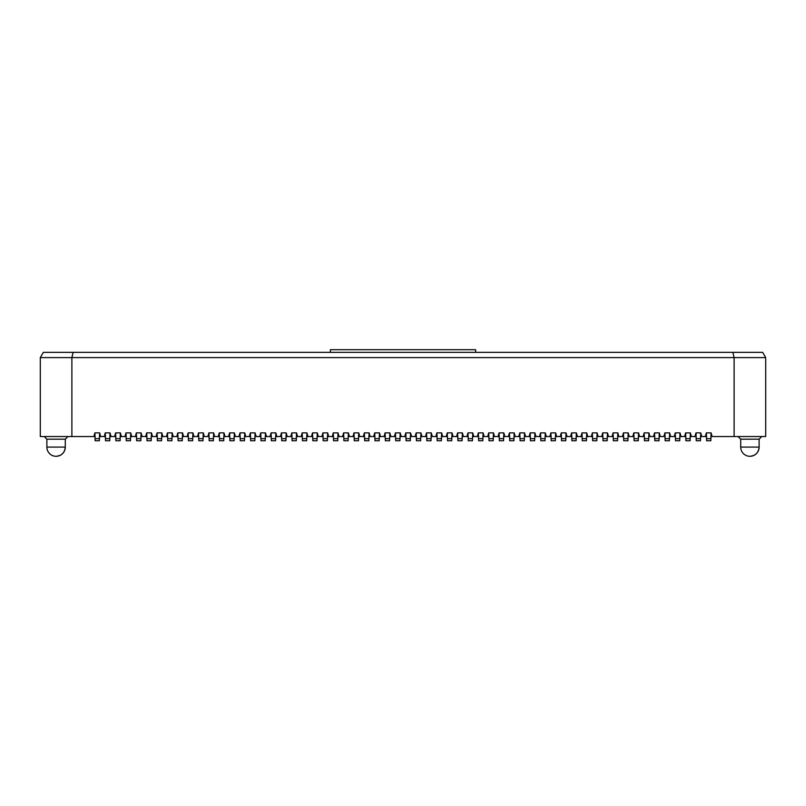 <?xml version="1.0" encoding="UTF-8"?>
<svg xmlns="http://www.w3.org/2000/svg" width="806" height="806" viewBox="0 0 806 806"><rect width="100%" height="100%" fill="white"/><g stroke="black" fill="none" stroke-linecap="round" stroke-linejoin="round"><path stroke-width="1.21" d="M330.369 352.343L330.369 349.703L475.631 349.703L475.631 352.343M71.885 436.55L40.3 436.55L40.3 357.602L43.343 352.343L762.657 352.343L765.7 357.602L765.7 436.55L734.115 436.55L734.115 357.602L71.885 357.602L71.885 436.55L95.168 436.55M710.832 436.55L712.151 436.55L711.093 432.872L706.358 432.872L705.3 436.55L706.62 436.55M700.464 436.55L701.784 436.55L700.736 432.872L695.991 432.872L694.943 436.55L696.253 436.55M690.107 436.55L691.417 436.55L690.369 432.872L685.634 432.872L684.576 436.55L685.896 436.55M690.369 432.872L690.107 440.761L685.896 440.761L685.634 432.872M700.736 432.872L700.464 440.761L696.253 440.761L695.991 432.872M711.093 432.872L710.832 440.761L706.62 440.761L706.358 432.872M679.74 436.55L681.06 436.55L680.002 432.872L675.267 432.872L674.219 436.55L675.529 436.55M669.373 436.55L670.693 436.55L669.645 432.872L664.9 432.872L663.852 436.55L665.172 436.55M659.016 436.55L660.326 436.55L659.278 432.872L654.543 432.872L653.485 436.55L654.804 436.55M659.278 432.872L659.016 440.761L654.804 440.761L654.543 432.872M669.645 432.872L669.373 440.761L665.172 440.761L664.9 432.872M680.002 432.872L679.74 440.761L675.529 440.761L675.267 432.872M648.649 436.55L649.968 436.55L648.911 432.872L644.175 432.872L643.128 436.55L644.437 436.55M638.292 436.55L639.601 436.55L638.553 432.872L633.808 432.872L632.76 436.55L634.08 436.55M627.924 436.55L629.234 436.55L628.186 432.872L623.451 432.872L622.393 436.55L623.713 436.55M628.186 432.872L627.924 440.761L623.713 440.761L623.451 432.872M638.553 432.872L638.292 440.761L634.08 440.761L633.808 432.872M648.911 432.872L648.649 440.761L644.437 440.761L644.175 432.872M617.557 436.55L618.877 436.55L617.819 432.872L613.084 432.872L612.036 436.55L613.346 436.55M607.2 436.55L608.51 436.55L607.462 432.872L602.727 432.872L601.669 436.55L602.989 436.55M596.833 436.55L598.153 436.55L597.095 432.872L592.36 432.872L591.302 436.55L592.622 436.55M597.095 432.872L596.833 440.761L592.622 440.761L592.36 432.872M607.462 432.872L607.2 440.761L602.989 440.761L602.727 432.872M617.819 432.872L617.557 440.761L613.346 440.761L613.084 432.872M586.466 436.55L587.786 436.55L586.728 432.872L581.992 432.872L580.945 436.55L582.254 436.55M576.109 436.55L577.418 436.55L576.371 432.872L571.635 432.872L570.577 436.55L571.897 436.55M565.741 436.55L567.061 436.55L566.003 432.872L561.268 432.872L560.21 436.55L561.53 436.55M566.003 432.872L565.741 440.761L561.53 440.761L561.268 432.872M576.371 432.872L576.109 440.761L571.897 440.761L571.635 432.872M586.728 432.872L586.466 440.761L582.254 440.761L581.992 432.872M555.374 436.55L556.694 436.55L555.636 432.872L550.901 432.872L549.853 436.55L551.163 436.55M545.017 436.55L546.327 436.55L545.279 432.872L540.544 432.872L539.486 436.55L540.806 436.55M534.65 436.55L535.97 436.55L534.912 432.872L530.177 432.872L529.129 436.55L530.439 436.55M534.912 432.872L534.65 440.761L530.439 440.761L530.177 432.872M545.279 432.872L545.017 440.761L540.806 440.761L540.544 432.872M555.636 432.872L555.374 440.761L551.163 440.761L550.901 432.872M524.283 436.55L525.603 436.55L524.555 432.872L519.81 432.872L518.762 436.55L520.072 436.55M513.926 436.55L515.236 436.55L514.188 432.872L509.452 432.872L508.395 436.55L509.714 436.55M503.559 436.55L504.878 436.55L503.821 432.872L499.085 432.872L498.037 436.55L499.347 436.55M503.821 432.872L503.559 440.761L499.347 440.761L499.085 432.872M514.188 432.872L513.926 440.761L509.714 440.761L509.452 432.872M524.555 432.872L524.283 440.761L520.072 440.761L519.81 432.872M493.191 436.55L494.511 436.55L493.463 432.872L488.718 432.872L487.67 436.55L488.99 436.55M482.834 436.55L484.144 436.55L483.096 432.872L478.361 432.872L477.303 436.55L478.623 436.55M472.467 436.55L473.787 436.55L472.729 432.872L467.994 432.872L466.946 436.55L468.256 436.55M472.729 432.872L472.467 440.761L468.256 440.761L467.994 432.872M483.096 432.872L482.834 440.761L478.623 440.761L478.361 432.872M493.463 432.872L493.191 440.761L488.99 440.761L488.718 432.872M462.11 436.55L463.42 436.55L462.372 432.872L457.627 432.872L456.579 436.55L457.899 436.55M451.743 436.55L453.053 436.55L452.005 432.872L447.27 432.872L446.212 436.55L447.531 436.55M441.376 436.55L442.695 436.55L441.638 432.872L436.902 432.872L435.855 436.55L437.164 436.55M441.638 432.872L441.376 440.761L437.164 440.761L436.902 432.872M452.005 432.872L451.743 440.761L447.531 440.761L447.27 432.872M462.372 432.872L462.11 440.761L457.899 440.761L457.627 432.872M431.019 436.55L432.328 436.55L431.281 432.872L426.545 432.872L425.487 436.55L426.807 436.55M420.651 436.55L421.971 436.55L420.913 432.872L416.178 432.872L415.12 436.55L416.44 436.55M410.284 436.55L411.604 436.55L410.546 432.872L405.811 432.872L404.763 436.55L406.073 436.55M410.546 432.872L410.284 440.761L406.073 440.761L405.811 432.872M420.913 432.872L420.651 440.761L416.44 440.761L416.178 432.872M431.281 432.872L431.019 440.761L426.807 440.761L426.545 432.872M399.927 436.55L401.237 436.55L400.189 432.872L395.454 432.872L394.396 436.55L395.716 436.55M389.56 436.55L390.88 436.55L389.822 432.872L385.087 432.872L384.029 436.55L385.349 436.55M379.193 436.55L380.513 436.55L379.455 432.872L374.719 432.872L373.672 436.55L374.981 436.55M379.455 432.872L379.193 440.761L374.981 440.761L374.719 432.872M389.822 432.872L389.56 440.761L385.349 440.761L385.087 432.872M400.189 432.872L399.927 440.761L395.716 440.761L395.454 432.872M368.836 436.55L370.145 436.55L369.098 432.872L364.362 432.872L363.305 436.55L364.624 436.55M358.469 436.55L359.788 436.55L358.73 432.872L353.995 432.872L352.947 436.55L354.257 436.55M348.101 436.55L349.421 436.55L348.373 432.872L343.628 432.872L342.58 436.55L343.89 436.55M348.373 432.872L348.101 440.761L343.89 440.761L343.628 432.872M358.73 432.872L358.469 440.761L354.257 440.761L353.995 432.872M369.098 432.872L368.836 440.761L364.624 440.761L364.362 432.872M337.744 436.55L339.054 436.55L338.006 432.872L333.271 432.872L332.213 436.55L333.533 436.55M327.377 436.55L328.697 436.55L327.639 432.872L322.904 432.872L321.856 436.55L323.166 436.55M317.01 436.55L318.33 436.55L317.282 432.872L312.537 432.872L311.489 436.55L312.809 436.55M317.282 432.872L317.01 440.761L312.809 440.761L312.537 432.872M327.639 432.872L327.377 440.761L323.166 440.761L322.904 432.872M338.006 432.872L337.744 440.761L333.533 440.761L333.271 432.872M306.653 436.55L307.963 436.55L306.915 432.872L302.179 432.872L301.122 436.55L302.441 436.55M296.286 436.55L297.605 436.55L296.548 432.872L291.812 432.872L290.765 436.55L292.074 436.55M285.929 436.55L287.238 436.55L286.19 432.872L281.445 432.872L280.397 436.55L281.717 436.55M286.19 432.872L285.929 440.761L281.717 440.761L281.445 432.872M296.548 432.872L296.286 440.761L292.074 440.761L291.812 432.872M306.915 432.872L306.653 440.761L302.441 440.761L302.179 432.872M275.561 436.55L276.871 436.55L275.823 432.872L271.088 432.872L270.03 436.55L271.35 436.55M265.194 436.55L266.514 436.55L265.456 432.872L260.721 432.872L259.673 436.55L260.983 436.55M254.837 436.55L256.147 436.55L255.099 432.872L250.364 432.872L249.306 436.55L250.626 436.55M255.099 432.872L254.837 440.761L250.626 440.761L250.364 432.872M265.456 432.872L265.194 440.761L260.983 440.761L260.721 432.872M275.823 432.872L275.561 440.761L271.35 440.761L271.088 432.872M244.47 436.55L245.79 436.55L244.732 432.872L239.997 432.872L238.939 436.55L240.259 436.55M234.103 436.55L235.423 436.55L234.365 432.872L229.629 432.872L228.582 436.55L229.891 436.55M223.746 436.55L225.055 436.55L224.008 432.872L219.272 432.872L218.214 436.55L219.534 436.55M224.008 432.872L223.746 440.761L219.534 440.761L219.272 432.872M234.365 432.872L234.103 440.761L229.891 440.761L229.629 432.872M244.732 432.872L244.47 440.761L240.259 440.761L239.997 432.872M213.378 436.55L214.698 436.55L213.64 432.872L208.905 432.872L207.847 436.55L209.167 436.55M203.011 436.55L204.331 436.55L203.273 432.872L198.538 432.872L197.49 436.55L198.8 436.55M192.654 436.55L193.964 436.55L192.916 432.872L188.181 432.872L187.123 436.55L188.443 436.55M192.916 432.872L192.654 440.761L188.443 440.761L188.181 432.872M203.273 432.872L203.011 440.761L198.8 440.761L198.538 432.872M213.64 432.872L213.378 440.761L209.167 440.761L208.905 432.872M182.287 436.55L183.607 436.55L182.549 432.872L177.814 432.872L176.766 436.55L178.076 436.55M171.92 436.55L173.24 436.55L172.192 432.872L167.446 432.872L166.399 436.55L167.708 436.55M161.563 436.55L162.872 436.55L161.825 432.872L157.089 432.872L156.032 436.55L157.351 436.55M161.825 432.872L161.563 440.761L157.351 440.761L157.089 432.872M172.192 432.872L171.92 440.761L167.708 440.761L167.446 432.872M182.549 432.872L182.287 440.761L178.076 440.761L177.814 432.872M151.196 436.55L152.515 436.55L151.457 432.872L146.722 432.872L145.674 436.55L146.984 436.55M140.828 436.55L142.148 436.55L141.1 432.872L136.355 432.872L135.307 436.55L136.627 436.55M130.471 436.55L131.781 436.55L130.733 432.872L125.998 432.872L124.94 436.55L126.26 436.55M130.733 432.872L130.471 440.761L126.26 440.761L125.998 432.872M141.1 432.872L140.828 440.761L136.627 440.761L136.355 432.872M151.457 432.872L151.196 440.761L146.984 440.761L146.722 432.872M120.104 436.55L121.424 436.55L120.366 432.872L115.631 432.872L114.583 436.55L115.893 436.55M109.747 436.55L111.057 436.55L110.009 432.872L105.264 432.872L104.216 436.55L105.536 436.55M99.38 436.55L100.7 436.55L99.642 432.872L94.907 432.872L93.849 436.55M99.642 432.872L99.38 440.761L95.168 440.761L94.907 432.872M110.009 432.872L109.747 440.761L105.536 440.761L105.264 432.872M120.366 432.872L120.104 440.761L115.893 440.761L115.631 432.872M121.424 436.55L124.94 436.55M712.151 436.55L734.115 436.55M681.06 436.55L684.576 436.55M649.968 436.55L653.485 436.55M618.877 436.55L622.393 436.55M587.786 436.55L591.302 436.55M556.694 436.55L560.21 436.55M525.603 436.55L529.129 436.55M494.511 436.55L498.037 436.55M463.42 436.55L466.946 436.55M432.328 436.55L435.855 436.55M401.237 436.55L404.763 436.55M370.145 436.55L373.672 436.55M339.054 436.55L342.58 436.55M307.963 436.55L311.489 436.55M276.871 436.55L280.397 436.55M245.79 436.55L249.306 436.55M214.698 436.55L218.214 436.55M183.607 436.55L187.123 436.55M152.515 436.55L156.032 436.55M701.784 436.55L705.3 436.55M691.417 436.55L694.943 436.55M670.693 436.55L674.219 436.55M660.326 436.55L663.852 436.55M639.601 436.55L643.128 436.55M629.234 436.55L632.76 436.55M608.51 436.55L612.036 436.55M598.153 436.55L601.669 436.55M577.418 436.55L580.945 436.55M567.061 436.55L570.577 436.55M546.327 436.55L549.853 436.55M535.97 436.55L539.486 436.55M515.236 436.55L518.762 436.55M504.878 436.55L508.395 436.55M484.144 436.55L487.67 436.55M473.787 436.55L477.303 436.55M453.053 436.55L456.579 436.55M442.695 436.55L446.212 436.55M421.971 436.55L425.487 436.55M411.604 436.55L415.12 436.55M390.88 436.55L394.396 436.55M380.513 436.55L384.029 436.55M359.788 436.55L363.305 436.55M349.421 436.55L352.947 436.55M328.697 436.55L332.213 436.55M318.33 436.55L321.856 436.55M297.605 436.55L301.122 436.55M287.238 436.55L290.765 436.55M266.514 436.55L270.03 436.55M256.147 436.55L259.673 436.55M235.423 436.55L238.939 436.55M225.055 436.55L228.582 436.55M204.331 436.55L207.847 436.55M193.964 436.55L197.49 436.55M173.24 436.55L176.766 436.55M162.872 436.55L166.399 436.55M142.148 436.55L145.674 436.55M131.781 436.55L135.307 436.55M111.057 436.55L114.583 436.55M100.7 436.55L104.216 436.55M73.134 352.343L71.885 357.602L40.3 357.602M765.7 357.602L734.115 357.602L732.866 352.343M56.088 456.297A9.209 9.209 0 0 0 65.296 447.078L46.879 447.078A9.209 9.209 0 0 0 56.088 456.297C61.689 455.743 64.752 452.68 65.296 447.078L65.296 439.189L46.879 439.189L44.249 436.55M749.912 456.297A9.209 9.209 0 0 0 759.121 447.078L740.704 447.078A9.209 9.209 0 0 0 749.912 456.297C755.504 455.743 758.577 452.68 759.121 447.078L759.121 439.189L740.704 439.189L738.064 436.55M95.168 438.655L99.38 438.655M105.536 438.655L109.747 438.655M115.893 438.655L120.104 438.655M126.26 438.655L130.471 438.655M136.627 438.655L140.828 438.655M146.984 438.655L151.196 438.655M157.351 438.655L161.563 438.655M167.708 438.655L171.92 438.655M178.076 438.655L182.287 438.655M188.443 438.655L192.654 438.655M198.8 438.655L203.011 438.655M209.167 438.655L213.378 438.655M219.534 438.655L223.746 438.655M229.891 438.655L234.103 438.655M240.259 438.655L244.47 438.655M250.626 438.655L254.837 438.655M260.983 438.655L265.194 438.655M271.35 438.655L275.561 438.655M281.717 438.655L285.929 438.655M292.074 438.655L296.286 438.655M302.441 438.655L306.653 438.655M312.809 438.655L317.01 438.655M323.166 438.655L327.377 438.655M333.533 438.655L337.744 438.655M343.89 438.655L348.101 438.655M354.257 438.655L358.469 438.655M364.624 438.655L368.836 438.655M374.981 438.655L379.193 438.655M385.349 438.655L389.56 438.655M395.716 438.655L399.927 438.655M406.073 438.655L410.284 438.655M416.44 438.655L420.651 438.655M426.807 438.655L431.019 438.655M437.164 438.655L441.376 438.655M447.531 438.655L451.743 438.655M457.899 438.655L462.11 438.655M468.256 438.655L472.467 438.655M478.623 438.655L482.834 438.655M488.99 438.655L493.191 438.655M499.347 438.655L503.559 438.655M509.714 438.655L513.926 438.655M520.072 438.655L524.283 438.655M530.439 438.655L534.65 438.655M540.806 438.655L545.017 438.655M551.163 438.655L555.374 438.655M561.53 438.655L565.741 438.655M571.897 438.655L576.109 438.655M582.254 438.655L586.466 438.655M592.622 438.655L596.833 438.655M602.989 438.655L607.2 438.655M613.346 438.655L617.557 438.655M623.713 438.655L627.924 438.655M634.08 438.655L638.292 438.655M644.437 438.655L648.649 438.655M654.804 438.655L659.016 438.655M665.172 438.655L669.373 438.655M675.529 438.655L679.74 438.655M685.896 438.655L690.107 438.655M696.253 438.655L700.464 438.655M706.62 438.655L710.832 438.655M46.879 447.078L46.879 439.189M65.296 439.189L67.936 436.55M740.704 447.078L740.704 439.189M759.121 439.189L761.751 436.55"/></g></svg>
